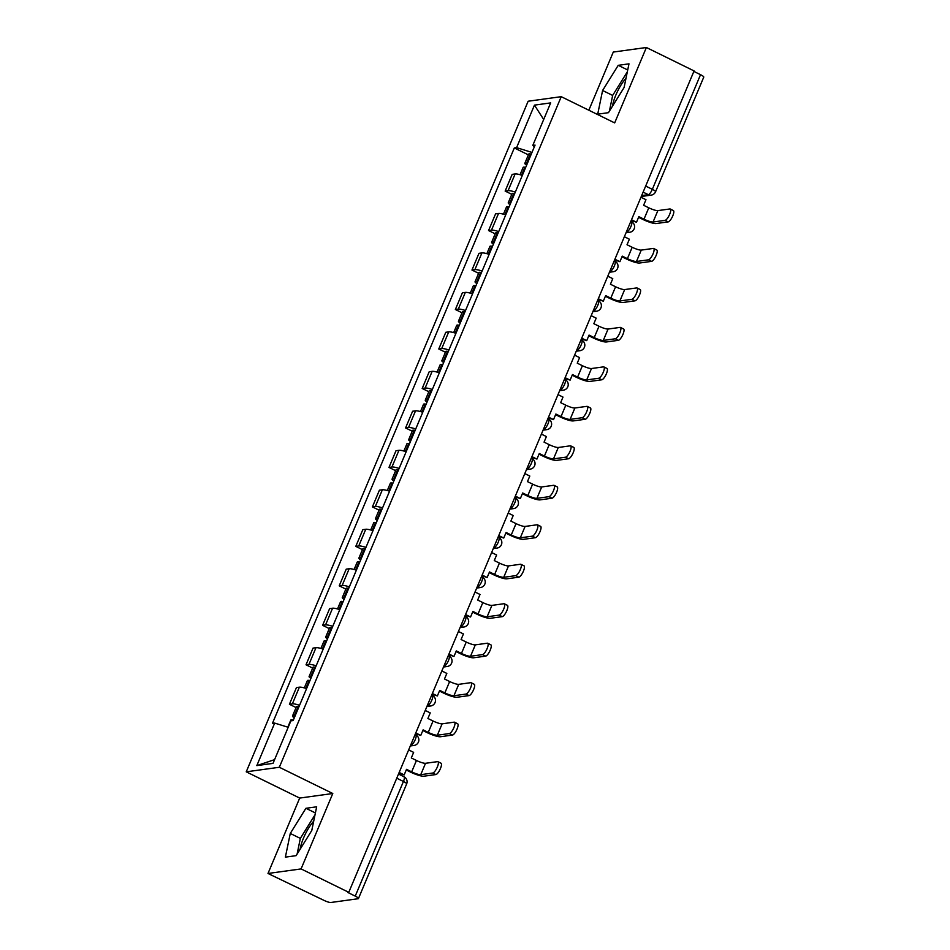 <?xml version="1.0" encoding="UTF-8"?>
<svg xmlns="http://www.w3.org/2000/svg" width="950" height="950" viewBox="0 0 950 950"><rect width="100%" height="100%" fill="white"/><g stroke="black" fill="none" stroke-linecap="round" stroke-linejoin="round"><path stroke-width="1.43" d="M612.465 106.222A21.791 6.424 116.2 0 1 615.885 94.988A21.791 6.424 116.2 0 1 626.014 78.232M300.152 849.193A21.791 6.424 116.2 0 1 303.561 837.959A21.791 6.424 116.2 0 1 313.69 821.216M267.995 873.477L301.079 868.918L348.781 892.335L694.07 70.918L646.38 47.5L614.674 122.906L561.236 96.674L528.141 101.234L246.24 771.828L299.689 798.071L267.995 873.477L324.081 900.41A5.593 1.045 -157.2 0 0 330.802 902.5L358.103 898.736A5.593 1.045 -157.2 0 0 358.459 898.546A5.593 1.045 -157.2 0 0 355.241 896.123L403.429 781.482A5.593 1.651 -63.8 0 0 403.964 776.732L398.501 774.048M646.38 47.5L613.284 52.06L588.834 110.224M301.079 868.918L332.785 793.511L279.336 767.268L561.236 96.674M348.781 892.335L347.807 892.466L355.241 896.123M693.856 71.416L700.53 74.694A5.593 1.045 22.8 0 1 703.76 77.128L655.571 191.769A5.593 1.045 -157.2 0 0 652.341 189.335L700.53 74.694M522.322 175.394A12.849 2.399 -157.2 0 0 515.114 173.969L512.169 174.373L505.151 191.081L508.096 190.677A12.849 2.399 22.8 0 1 515.304 192.09M511.789 194.346L505.151 191.081M505.733 214.866A12.849 2.399 -157.2 0 0 498.524 213.453L495.579 213.857L488.561 230.553L491.494 230.149A12.849 2.399 22.8 0 1 498.702 231.574M495.199 233.819L488.561 230.553M489.131 254.351A12.849 2.399 -157.2 0 0 481.923 252.926L478.978 253.329L471.96 270.038L474.905 269.622A12.849 2.399 22.8 0 1 482.113 271.047M478.61 273.291L471.96 270.038M472.542 293.823A12.849 2.399 -157.2 0 0 465.334 292.398L462.389 292.802L455.371 309.51L458.304 309.106A12.849 2.399 22.8 0 1 465.512 310.531M462.009 312.776L455.371 309.51M455.941 333.296A12.849 2.399 -157.2 0 0 448.733 331.883L445.787 332.286L438.769 348.983L441.714 348.579A12.849 2.399 22.8 0 1 448.923 350.004M445.419 352.248L438.769 348.983M439.351 372.78A12.849 2.399 -157.2 0 0 432.143 371.355L429.198 371.759L422.18 388.467L425.125 388.051A12.849 2.399 22.8 0 1 432.333 389.476M428.818 391.721L422.18 388.467M422.75 412.253A12.849 2.399 -157.2 0 0 415.542 410.827L412.609 411.243L405.579 427.939L408.524 427.536A12.849 2.399 22.8 0 1 415.732 428.961M412.229 431.205L405.579 427.939M406.161 451.725A12.849 2.399 -157.2 0 0 398.952 450.312L396.008 450.716L388.989 467.412L391.934 467.008A12.849 2.399 22.8 0 1 399.142 468.433M395.628 470.678L388.989 467.412M389.571 491.209A12.849 2.399 -157.2 0 0 382.363 489.784L379.418 490.188L372.4 506.896L375.333 506.492A12.849 2.399 22.8 0 1 382.541 507.906M379.038 510.15L372.4 506.896M372.97 530.682A12.849 2.399 -157.2 0 0 365.762 529.257L362.817 529.673L355.799 546.369L358.744 545.965A12.849 2.399 22.8 0 1 365.952 547.39M362.449 549.634L355.799 546.369M356.381 570.166A12.849 2.399 -157.2 0 0 349.173 568.741L346.228 569.145L339.209 585.841L342.142 585.438A12.849 2.399 22.8 0 1 349.351 586.862M345.848 589.107L339.209 585.841M339.779 609.639A12.849 2.399 -157.2 0 0 332.571 608.214L329.626 608.617L322.608 625.326L325.553 624.922A12.849 2.399 22.8 0 1 332.761 626.335M329.258 628.579L322.608 625.326M323.19 649.111A12.849 2.399 -157.2 0 0 315.982 647.686L313.037 648.102L306.019 664.798L308.964 664.394A12.849 2.399 22.8 0 1 316.172 665.819M312.657 668.064L306.019 664.798M306.589 688.596A12.849 2.399 -157.2 0 0 299.381 687.171L296.447 687.574L289.418 704.271L292.363 703.867A12.849 2.399 22.8 0 1 299.571 705.292M296.067 707.536L289.418 704.271M531.976 152.428L516.586 147.642L534.458 105.129L550.668 102.897L532.796 145.409L534.327 146.822M274.598 759.632L256.821 765.605L273.018 763.373L290.89 720.86L293.158 720.539L535.064 145.101L532.796 145.409M256.821 765.605L274.681 723.092L288.194 727.284M516.586 147.642L514.318 147.951L272.424 723.401L274.681 723.092M246.24 771.828L279.336 767.268M608.451 112.682L624.091 87.519L628.983 63.84L618.236 65.324L602.597 90.487L597.704 114.166L608.451 112.682M299.689 798.071L332.785 793.511M296.139 855.653L311.778 830.49L316.671 806.811L305.912 808.296L290.272 833.459L285.38 857.137L296.139 855.653M528.39 154.862L514.318 147.951M534.458 105.129L543.685 119.486M627.332 71.82L612.655 95.427L609.413 111.138M612.655 95.427L602.597 90.487M627.712 69.979L618.236 65.324M315.02 814.791L300.342 838.399L297.101 854.109M300.342 838.399L290.272 833.459M315.4 812.951L305.912 808.296M665.083 220.352A6.282 1.853 -63.8 0 0 669.406 214.914A6.282 1.853 -63.8 0 0 670.249 209.012A6.282 1.853 -63.8 0 0 669.869 208.964L657.851 210.615L653.066 222.003L665.083 220.352L668.194 221.884L656.189 223.535A11.174 2.078 22.8 0 1 642.734 219.367L638.566 217.312M670.249 209.012L673.36 210.544A6.282 1.853 116.2 0 1 672.517 216.446A6.282 1.853 116.2 0 1 668.194 221.884M631.501 219.771L636.5 222.229L638.839 216.659L643.993 219.189A7.541 1.401 -157.2 0 0 653.066 222.003M636.5 222.229L631.216 220.424M527.393 163.329A21.232 3.954 -157.2 0 0 526.846 163.234L526.585 163.186A7.054 1.318 -157.2 0 0 524.827 163.341A7.054 1.318 -157.2 0 0 526.621 165.158M524.827 163.341L528.711 154.102A7.054 1.318 22.8 0 1 530.468 153.947L530.729 153.995A21.232 3.954 22.8 0 1 531.276 154.09M520.042 174.705L523.129 167.39A7.054 1.318 22.8 0 1 524.887 167.236L525.148 167.271A21.232 3.954 22.8 0 1 525.694 167.378M640.965 197.244L645.964 199.702L643.625 205.271L648.779 207.801A7.541 1.401 -157.2 0 0 657.851 210.615M648.482 259.825A6.282 1.853 -63.8 0 0 652.804 254.398A6.282 1.853 -63.8 0 0 653.648 248.496A6.282 1.853 -63.8 0 0 653.268 248.437L641.262 250.099L636.476 261.488L648.482 259.825L651.605 261.357L639.587 263.019A11.174 2.078 22.8 0 1 626.145 258.839L621.977 256.785M653.648 248.496L656.771 250.016A6.282 1.853 116.2 0 1 655.916 255.93A6.282 1.853 116.2 0 1 651.605 261.357M614.899 259.243L619.911 261.701L622.25 256.132L627.404 258.661A7.541 1.401 -157.2 0 0 636.476 261.488M619.911 261.701L614.626 259.896M510.803 202.801A21.232 3.954 -157.2 0 0 510.257 202.706L509.996 202.659A7.054 1.318 -157.2 0 0 508.226 202.813A7.054 1.318 -157.2 0 0 510.031 204.63M508.226 202.813L512.109 193.574A7.054 1.318 22.8 0 1 513.879 193.42L514.128 193.467A21.232 3.954 22.8 0 1 514.686 193.562M503.452 214.178L506.528 206.862A7.054 1.318 22.8 0 1 508.298 206.708L508.547 206.756A21.232 3.954 22.8 0 1 509.093 206.851M624.364 236.728L629.375 239.186L627.036 244.744L632.189 247.273A7.541 1.401 -157.2 0 0 641.262 250.099M631.893 299.309A6.282 1.853 -63.8 0 0 636.215 293.871A6.282 1.853 -63.8 0 0 637.058 287.969A6.282 1.853 -63.8 0 0 636.678 287.921L624.672 289.572L619.875 300.96L631.893 299.309L635.004 300.829L622.998 302.492A11.174 2.078 22.8 0 1 609.556 298.312L605.376 296.269M637.058 287.969L640.169 289.501A6.282 1.853 116.2 0 1 639.326 295.402A6.282 1.853 116.2 0 1 635.004 300.829M598.31 298.728L603.309 301.186L605.649 295.616L610.803 298.146A7.541 1.401 -157.2 0 0 619.875 300.96M603.309 301.186L598.037 299.381M494.202 242.286A21.232 3.954 -157.2 0 0 493.656 242.179L493.406 242.143A7.054 1.318 -157.2 0 0 491.637 242.286A7.054 1.318 -157.2 0 0 493.43 244.114M491.637 242.286L495.52 233.059A7.054 1.318 22.8 0 1 497.289 232.904L497.539 232.94A21.232 3.954 22.8 0 1 498.085 233.047M486.863 253.662L489.939 246.335A7.054 1.318 22.8 0 1 491.696 246.181L491.957 246.228A21.232 3.954 22.8 0 1 492.504 246.335M607.774 276.201L612.774 278.659L610.434 284.228L615.588 286.757A7.541 1.401 -157.2 0 0 624.672 289.572M615.303 338.782A6.282 1.853 -63.8 0 0 619.614 333.343A6.282 1.853 -63.8 0 0 620.457 327.441A6.282 1.853 -63.8 0 0 620.089 327.394L608.071 329.044L603.286 340.433L615.303 338.782L618.414 340.314L606.397 341.964A11.174 2.078 22.8 0 1 592.954 337.796L588.786 335.742M620.457 327.441L623.58 328.973A6.282 1.853 116.2 0 1 622.737 334.875A6.282 1.853 116.2 0 1 618.414 340.314M581.709 338.2L586.72 340.658L589.059 335.089L594.213 337.618A7.541 1.401 -157.2 0 0 603.286 340.433M586.72 340.658L581.436 338.853M477.613 281.758A21.232 3.954 -157.2 0 0 477.066 281.663L476.805 281.616A7.054 1.318 -157.2 0 0 475.048 281.77A7.054 1.318 -157.2 0 0 476.841 283.587M475.048 281.77L478.931 272.531A7.054 1.318 22.8 0 1 480.688 272.377L480.949 272.424A21.232 3.954 22.8 0 1 481.496 272.519M470.262 293.134L473.338 285.819A7.054 1.318 22.8 0 1 475.107 285.665L475.356 285.712A21.232 3.954 22.8 0 1 475.902 285.808M591.185 315.673L596.184 318.131L593.845 323.701L598.999 326.23A7.541 1.401 -157.2 0 0 608.071 329.044M598.702 378.254A6.282 1.853 -63.8 0 0 603.024 372.827A6.282 1.853 -63.8 0 0 603.867 366.926A6.282 1.853 -63.8 0 0 603.487 366.866L591.482 368.529L586.696 379.917L598.702 378.254L601.813 379.786L589.808 381.449A11.174 2.078 22.8 0 1 576.365 377.269L572.185 375.214M603.867 366.926L606.979 368.457A6.282 1.853 116.2 0 1 606.136 374.359A6.282 1.853 116.2 0 1 601.813 379.786M565.119 377.673L570.119 380.131L572.458 374.561L577.612 377.091A7.541 1.401 -157.2 0 0 586.696 379.917M570.119 380.131L564.846 378.326M461.011 321.231A21.232 3.954 -157.2 0 0 460.465 321.136L460.216 321.088A7.054 1.318 -157.2 0 0 458.446 321.242A7.054 1.318 -157.2 0 0 460.251 323.059M458.446 321.242L462.329 312.004A7.054 1.318 22.8 0 1 464.099 311.849L464.348 311.897A21.232 3.954 22.8 0 1 464.894 312.004M453.673 332.607L456.748 325.292A7.054 1.318 22.8 0 1 458.506 325.137L458.767 325.185A21.232 3.954 22.8 0 1 459.313 325.28M574.584 355.157L579.595 357.616L577.256 363.173L582.398 365.702A7.541 1.401 -157.2 0 0 591.482 368.529M582.112 417.739A6.282 1.853 -63.8 0 0 586.423 412.3A6.282 1.853 -63.8 0 0 587.278 406.398A6.282 1.853 -63.8 0 0 586.898 406.351L574.881 408.001L570.095 419.389L582.112 417.739L585.224 419.271L573.218 420.921A11.174 2.078 22.8 0 1 559.764 416.741L555.596 414.699M587.278 406.398L590.389 407.93A6.282 1.853 116.2 0 1 589.546 413.832A6.282 1.853 116.2 0 1 585.224 419.271M548.518 417.157L553.529 419.615L555.869 414.046L561.023 416.575A7.541 1.401 -157.2 0 0 570.095 419.389M553.529 419.615L548.245 417.81M444.422 360.715A21.232 3.954 -157.2 0 0 443.876 360.608L443.614 360.572A7.054 1.318 -157.2 0 0 441.857 360.727A7.054 1.318 -157.2 0 0 443.65 362.544M441.857 360.727L445.74 351.488A7.054 1.318 22.8 0 1 447.497 351.334L447.759 351.369A21.232 3.954 22.8 0 1 448.305 351.476M437.071 372.091L440.147 364.776A7.054 1.318 22.8 0 1 441.916 364.622L442.166 364.657A21.232 3.954 22.8 0 1 442.724 364.764M557.994 394.63L562.994 397.088L560.654 402.657L565.808 405.187A7.541 1.401 -157.2 0 0 574.881 408.001M565.511 457.211A6.282 1.853 -63.8 0 0 569.834 451.772A6.282 1.853 -63.8 0 0 570.677 445.871A6.282 1.853 -63.8 0 0 570.297 445.823L558.291 447.486L553.506 458.862L565.511 457.211L568.634 458.743L556.617 460.394A11.174 2.078 22.8 0 1 543.174 456.226L538.994 454.171M570.677 445.871L573.788 447.402A6.282 1.853 116.2 0 1 572.945 453.304A6.282 1.853 116.2 0 1 568.634 458.743M531.929 456.629L536.928 459.088L539.279 453.518L544.421 456.048A7.541 1.401 -157.2 0 0 553.506 458.862M536.928 459.088L531.656 457.282M427.832 400.188A21.232 3.954 -157.2 0 0 427.274 400.093L427.025 400.045A7.054 1.318 -157.2 0 0 425.256 400.199A7.054 1.318 -157.2 0 0 427.061 402.016M425.256 400.199L429.139 390.961A7.054 1.318 22.8 0 1 430.908 390.806L431.157 390.854A21.232 3.954 22.8 0 1 431.704 390.949M420.482 411.564L423.558 404.249A7.054 1.318 22.8 0 1 425.327 404.094L425.576 404.142A21.232 3.954 22.8 0 1 426.122 404.237M541.393 434.103L546.404 436.561L544.065 442.13L549.219 444.659A7.541 1.401 -157.2 0 0 558.291 447.486M548.922 496.684A6.282 1.853 -63.8 0 0 553.244 491.257A6.282 1.853 -63.8 0 0 554.087 485.355A6.282 1.853 -63.8 0 0 553.707 485.296L541.69 486.958L536.904 498.346L548.922 496.684L552.033 498.216L540.028 499.878A11.174 2.078 22.8 0 1 526.573 495.698L522.405 493.656M554.087 485.355L557.199 486.887A6.282 1.853 116.2 0 1 556.356 492.789A6.282 1.853 116.2 0 1 552.033 498.216M515.339 496.102L520.339 498.56L522.678 492.991L527.832 495.532A7.541 1.401 -157.2 0 0 536.904 498.346M520.339 498.56L515.054 496.755M411.231 439.66A21.232 3.954 -157.2 0 0 410.685 439.565L410.424 439.517A7.054 1.318 -157.2 0 0 408.666 439.672A7.054 1.318 -157.2 0 0 410.459 441.501M408.666 439.672L412.549 430.433A7.054 1.318 22.8 0 1 414.307 430.279L414.568 430.326A21.232 3.954 22.8 0 1 415.114 430.433M403.881 451.036L406.968 443.721A7.054 1.318 22.8 0 1 408.726 443.567L408.987 443.614A21.232 3.954 22.8 0 1 409.533 443.709M524.804 473.587L529.803 476.045L527.464 481.614L532.617 484.144A7.541 1.401 -157.2 0 0 541.69 486.958M532.321 536.168A6.282 1.853 -63.8 0 0 536.643 530.729A6.282 1.853 -63.8 0 0 537.486 524.827A6.282 1.853 -63.8 0 0 537.106 524.78L525.101 526.431L520.315 537.819L532.321 536.168L535.444 537.7L523.426 539.351A11.174 2.078 22.8 0 1 509.984 535.171L505.816 533.128M537.486 524.827L540.609 526.359A6.282 1.853 116.2 0 1 539.754 532.261A6.282 1.853 116.2 0 1 535.444 537.7M498.738 535.586L503.749 538.044L506.089 532.475L511.242 535.004A7.541 1.401 -157.2 0 0 520.315 537.819M503.749 538.044L498.465 536.239M394.642 479.144A21.232 3.954 -157.2 0 0 394.084 479.037L393.834 479.002A7.054 1.318 -157.2 0 0 392.065 479.156A7.054 1.318 -157.2 0 0 393.87 480.973M392.065 479.156L395.948 469.918A7.054 1.318 22.8 0 1 397.718 469.763L397.967 469.811A21.232 3.954 22.8 0 1 398.525 469.906M387.291 490.521L390.367 483.206A7.054 1.318 22.8 0 1 392.136 483.051L392.386 483.087A21.232 3.954 22.8 0 1 392.932 483.194M508.202 513.059L513.214 515.518L510.874 521.087L516.028 523.616A7.541 1.401 -157.2 0 0 525.101 526.431M515.731 575.641A6.282 1.853 -63.8 0 0 520.054 570.214A6.282 1.853 -63.8 0 0 520.897 564.3A6.282 1.853 -63.8 0 0 520.517 564.253L508.511 565.915L503.714 577.303L515.731 575.641L518.842 577.173L506.837 578.823A11.174 2.078 22.8 0 1 493.394 574.655L489.214 572.601M520.897 564.3L524.008 565.832A6.282 1.853 116.2 0 1 523.165 571.734A6.282 1.853 116.2 0 1 518.842 577.173M482.149 575.059L487.148 577.517L489.488 571.947L494.641 574.477A7.541 1.401 -157.2 0 0 503.714 577.303M487.148 577.517L481.876 575.712M378.041 518.617A21.232 3.954 -157.2 0 0 377.494 518.522L377.245 518.474A7.054 1.318 -157.2 0 0 375.476 518.629A7.054 1.318 -157.2 0 0 377.269 520.446M375.476 518.629L379.359 509.39A7.054 1.318 22.8 0 1 381.128 509.236L381.378 509.283A21.232 3.954 22.8 0 1 381.924 509.378M370.702 529.993L373.777 522.678A7.054 1.318 22.8 0 1 375.535 522.524L375.796 522.571A21.232 3.954 22.8 0 1 376.343 522.666M491.613 552.532L496.613 554.99L494.273 560.559L499.427 563.089A7.541 1.401 -157.2 0 0 508.511 565.915M499.13 615.113A6.282 1.853 -63.8 0 0 503.452 609.686A6.282 1.853 -63.8 0 0 504.296 603.784A6.282 1.853 -63.8 0 0 503.928 603.737L491.91 605.388L487.124 616.776L499.13 615.113L502.253 616.645L490.236 618.307A11.174 2.078 22.8 0 1 476.793 614.127L472.625 612.085M504.296 603.784L507.419 605.316A6.282 1.853 116.2 0 1 506.576 611.218A6.282 1.853 116.2 0 1 502.253 616.645M465.548 614.531L470.559 616.989L472.898 611.432L478.052 613.961A7.541 1.401 -157.2 0 0 487.124 616.776M470.559 616.989L465.274 615.184M361.451 558.089A21.232 3.954 -157.2 0 0 360.905 557.994L360.644 557.947A7.054 1.318 -157.2 0 0 358.886 558.101A7.054 1.318 -157.2 0 0 360.679 559.93M358.886 558.101L362.769 548.874A7.054 1.318 22.8 0 1 364.527 548.72L364.788 548.756A21.232 3.954 22.8 0 1 365.334 548.862M354.101 569.477L357.176 562.151A7.054 1.318 22.8 0 1 358.946 561.996L359.195 562.044A21.232 3.954 22.8 0 1 359.741 562.139M475.024 592.016L480.023 594.474L477.684 600.044L482.838 602.573A7.541 1.401 -157.2 0 0 491.91 605.388M482.541 654.597A6.282 1.853 -63.8 0 0 486.863 649.159A6.282 1.853 -63.8 0 0 487.706 643.257A6.282 1.853 -63.8 0 0 487.326 643.209L475.321 644.86L470.535 656.248L482.541 654.597L485.652 656.129L473.646 657.78A11.174 2.078 22.8 0 1 460.204 653.6L456.024 651.557M487.706 643.257L490.817 644.789A6.282 1.853 116.2 0 1 489.974 650.691A6.282 1.853 116.2 0 1 485.652 656.129M448.958 654.016L453.957 656.474L456.297 650.904L461.451 653.434A7.541 1.401 -157.2 0 0 470.535 656.248M453.957 656.474L448.685 654.669M344.85 597.574A21.232 3.954 -157.2 0 0 344.304 597.467L344.054 597.431A7.054 1.318 -157.2 0 0 342.285 597.586A7.054 1.318 -157.2 0 0 344.09 599.403M342.285 597.586L346.168 588.347A7.054 1.318 22.8 0 1 347.938 588.192L348.187 588.24A21.232 3.954 22.8 0 1 348.733 588.335M337.511 608.95L340.587 601.635A7.054 1.318 22.8 0 1 342.344 601.481L342.606 601.516A21.232 3.954 22.8 0 1 343.152 601.623M458.423 631.489L463.434 633.947L461.082 639.516L466.236 642.046A7.541 1.401 -157.2 0 0 475.321 644.86M465.951 694.07A6.282 1.853 -63.8 0 0 470.262 688.643A6.282 1.853 -63.8 0 0 471.105 682.741A6.282 1.853 -63.8 0 0 470.737 682.682L458.719 684.344L453.934 695.732L465.951 694.07L469.062 695.602L457.057 697.252A11.174 2.078 22.8 0 1 443.603 693.084L439.434 691.03M471.105 682.741L474.228 684.261A6.282 1.853 116.2 0 1 473.385 690.163A6.282 1.853 116.2 0 1 469.062 695.602M432.357 693.488L437.368 695.946L439.707 690.377L444.861 692.906A7.541 1.401 -157.2 0 0 453.934 695.732M437.368 695.946L432.084 694.141M328.261 637.046A21.232 3.954 -157.2 0 0 327.714 636.951L327.453 636.904A7.054 1.318 -157.2 0 0 325.696 637.058A7.054 1.318 -157.2 0 0 327.489 638.875M325.696 637.058L329.579 627.819A7.054 1.318 22.8 0 1 331.336 627.665L331.598 627.712A21.232 3.954 22.8 0 1 332.144 627.807M320.91 648.422L323.986 641.107A7.054 1.318 22.8 0 1 325.755 640.953L326.004 641.001A21.232 3.954 22.8 0 1 326.562 641.096M441.833 670.973L446.832 673.419L444.493 678.989L449.647 681.518A7.541 1.401 -157.2 0 0 458.719 684.344M449.35 733.554A6.282 1.853 -63.8 0 0 453.673 728.116A6.282 1.853 -63.8 0 0 454.516 722.214A6.282 1.853 -63.8 0 0 454.136 722.166L442.13 723.817L437.344 735.205L449.35 733.554L452.473 735.074L440.456 736.737A11.174 2.078 22.8 0 1 427.013 732.557L422.833 730.514M454.516 722.214L457.627 723.746A6.282 1.853 116.2 0 1 456.784 729.648A6.282 1.853 116.2 0 1 452.473 735.074M415.767 732.961L420.767 735.419L423.118 729.861L428.26 732.391A7.541 1.401 -157.2 0 0 437.344 735.205M420.767 735.419L415.494 733.626M311.659 676.531A21.232 3.954 -157.2 0 0 311.113 676.424L310.864 676.376A7.054 1.318 -157.2 0 0 309.094 676.531A7.054 1.318 -157.2 0 0 310.899 678.359M309.094 676.531L312.978 667.304A7.054 1.318 22.8 0 1 314.747 667.149L314.996 667.185A21.232 3.954 22.8 0 1 315.543 667.292M304.321 687.907L307.396 680.58A7.054 1.318 22.8 0 1 309.166 680.426L309.415 680.473A21.232 3.954 22.8 0 1 309.961 680.58M425.232 710.446L430.243 712.904L427.904 718.473L433.058 721.002A7.541 1.401 -157.2 0 0 442.13 723.817M432.761 773.027A6.282 1.853 -63.8 0 0 437.083 767.588A6.282 1.853 -63.8 0 0 437.926 761.686A6.282 1.853 -63.8 0 0 437.546 761.639L425.529 763.289L420.743 774.678L432.761 773.027L435.872 774.559L423.866 776.209A11.174 2.078 22.8 0 1 410.412 772.041L406.244 769.987M437.926 761.686L441.037 763.218A6.282 1.853 116.2 0 1 440.194 769.12A6.282 1.853 116.2 0 1 435.872 774.559M399.178 772.445L404.178 774.903L406.517 769.334L411.671 771.863A7.541 1.401 -157.2 0 0 420.743 774.678M404.178 774.903L398.893 773.098M295.07 716.003A21.232 3.954 -157.2 0 0 294.524 715.896L294.262 715.861A7.054 1.318 -157.2 0 0 292.505 716.015A7.054 1.318 -157.2 0 0 294.298 717.832M292.505 716.015L296.388 706.776A7.054 1.318 22.8 0 1 298.146 706.622L298.407 706.669A21.232 3.954 22.8 0 1 298.953 706.764M287.814 727.166L290.807 720.064A7.054 1.318 22.8 0 1 292.564 719.91L292.826 719.946A21.232 3.954 22.8 0 1 293.372 720.053M408.642 749.918L413.642 752.376L411.303 757.946L416.456 760.475A7.541 1.401 -157.2 0 0 425.529 763.289M410.685 745.049L411.172 744.978A5.593 1.651 -63.8 0 0 415.233 739.658A5.593 1.651 -63.8 0 0 415.767 734.908L415.091 734.576M427.286 705.565L427.761 705.506A5.593 1.651 -63.8 0 0 431.822 700.174A5.593 1.651 -63.8 0 0 432.357 695.424L431.692 695.103M443.876 666.092L444.363 666.021A5.593 1.651 -63.8 0 0 448.412 660.701A5.593 1.651 -63.8 0 0 448.946 655.951L448.281 655.619M460.477 626.62L460.952 626.549A5.593 1.651 -63.8 0 0 465.013 621.217A5.593 1.651 -63.8 0 0 465.548 616.467L464.871 616.146M477.066 587.136L477.553 587.076A5.593 1.651 -63.8 0 0 481.603 581.744A5.593 1.651 -63.8 0 0 482.137 576.994L481.472 576.662M493.668 547.663L494.142 547.592A5.593 1.651 -63.8 0 0 498.204 542.272A5.593 1.651 -63.8 0 0 498.738 537.522L498.061 537.189M510.257 508.191L510.744 508.119A5.593 1.651 -63.8 0 0 514.793 502.787A5.593 1.651 -63.8 0 0 515.327 498.037L514.663 497.717M526.846 468.706L527.333 468.647A5.593 1.651 -63.8 0 0 531.394 463.315A5.593 1.651 -63.8 0 0 531.929 458.565L531.252 458.233M543.447 429.234L543.923 429.162A5.593 1.651 -63.8 0 0 547.984 423.843A5.593 1.651 -63.8 0 0 548.518 419.093L547.853 418.76M560.037 389.761L560.524 389.69A5.593 1.651 -63.8 0 0 564.573 384.358A5.593 1.651 -63.8 0 0 565.107 379.608L564.442 379.287M576.638 350.277L577.113 350.218A5.593 1.651 -63.8 0 0 581.174 344.886A5.593 1.651 -63.8 0 0 581.709 340.136L581.032 339.803M593.227 310.804L593.714 310.733A5.593 1.651 -63.8 0 0 597.764 305.413A5.593 1.651 -63.8 0 0 598.298 300.663L597.633 300.331M609.829 271.32L610.304 271.261A5.593 1.651 -63.8 0 0 614.365 265.929A5.593 1.651 -63.8 0 0 614.899 261.179L614.222 260.858M626.418 231.848L626.905 231.788A5.593 1.651 -63.8 0 0 630.954 226.456A5.593 1.651 -63.8 0 0 631.489 221.706L630.824 221.374M641.666 195.569L648.292 194.655A5.593 1.651 -63.8 0 0 652.341 189.335L645.668 186.058M643.114 192.126L648.292 194.655A5.593 5.237 -97.8 0 0 651.178 195.13A5.593 5.593 0 0 0 655.571 191.769M410.792 744.8L411.172 744.978A5.593 5.237 82.2 0 0 414.058 745.453A5.593 5.593 0 0 0 415.767 734.908M427.393 705.316L427.761 705.506A5.593 5.237 82.2 0 0 430.659 705.981A5.593 5.593 0 0 0 432.357 695.424M443.983 665.843L444.363 666.021A5.593 5.237 82.2 0 0 447.248 666.496A5.593 5.593 0 0 0 448.946 655.951M460.584 626.371L460.952 626.549A5.593 5.237 82.2 0 0 463.849 627.024A5.593 5.593 0 0 0 465.548 616.467M477.173 586.886L477.553 587.076A5.593 5.237 82.2 0 0 480.439 587.551A5.593 5.593 0 0 0 482.137 576.994M493.762 547.414L494.142 547.592A5.593 5.237 82.2 0 0 497.04 548.067A5.593 5.593 0 0 0 498.738 537.522M510.364 507.929L510.744 508.119A5.593 5.237 82.2 0 0 513.629 508.594A5.593 5.593 0 0 0 515.327 498.037M526.953 468.457L527.333 468.647A5.593 5.237 82.2 0 0 530.219 469.122A5.593 5.593 0 0 0 531.929 458.565M543.554 428.984L543.923 429.162A5.593 5.237 82.2 0 0 546.82 429.637A5.593 5.593 0 0 0 548.518 419.093M560.144 389.5L560.524 389.69A5.593 5.237 82.2 0 0 563.409 390.165A5.593 5.593 0 0 0 565.107 379.608M576.745 350.027L577.113 350.218A5.593 5.237 82.2 0 0 580.011 350.692A5.593 5.593 0 0 0 581.709 340.136M593.334 310.555L593.714 310.733A5.593 5.237 82.2 0 0 596.6 311.208A5.593 5.593 0 0 0 598.298 300.663M609.924 271.071L610.304 271.261A5.593 5.237 82.2 0 0 613.201 271.736A5.593 5.593 0 0 0 614.899 261.179M626.525 231.598L626.905 231.788A5.593 5.237 82.2 0 0 629.791 232.251A5.593 5.593 0 0 0 631.489 221.706M308.964 664.394L315.982 647.686M325.553 624.922L332.571 608.214M342.142 585.438L349.173 568.741M358.744 545.965L365.762 529.257M375.333 506.492L382.363 489.784M391.934 467.008L398.952 450.312M408.524 427.536L415.542 410.827M425.125 388.051L432.143 371.355M441.714 348.579L448.733 331.883M458.304 309.106L465.334 292.398M474.905 269.622L481.923 252.926M491.494 230.149L498.524 213.453M508.096 190.677L515.114 173.969M292.363 703.867L299.381 687.171M396.756 778.204L403.429 781.482A5.593 1.045 -157.2 0 1 406.647 783.916A5.593 5.593 0 0 0 403.964 776.732M526.846 163.234L530.729 153.995M526.585 163.186L530.468 153.947M521.562 175.144L524.887 167.236M648.779 207.801L643.993 219.189M521.799 175.227L525.148 167.271M510.257 202.706L514.128 193.467M509.996 202.659L513.879 193.42M504.961 214.629L508.298 206.708M632.189 247.273L627.404 258.661M505.21 214.7L508.547 206.756M493.656 242.179L497.539 232.94M493.406 242.143L497.289 232.904M488.371 254.101L491.696 246.181M615.588 286.757L610.803 298.146M488.609 254.184L491.957 246.228M477.066 281.663L480.949 272.424M476.805 281.616L480.688 272.377M471.782 293.574L475.107 285.665M598.999 326.23L594.213 337.618M472.019 293.657L475.356 285.712M460.465 321.136L464.348 311.897M460.216 321.088L464.099 311.849M455.181 333.058L458.506 325.137M582.398 365.702L577.612 377.091M455.43 333.129L458.767 325.185M443.876 360.608L447.759 351.369M443.614 360.572L447.497 351.334M438.591 372.531L441.916 364.622M565.808 405.187L561.023 416.575M438.829 372.614L442.166 364.657M427.274 400.093L431.157 390.854M427.025 400.045L430.908 390.806M421.99 412.015L425.327 404.094M549.219 444.659L544.421 456.048M422.239 412.086L425.576 404.142M410.685 439.565L414.568 430.326M410.424 439.517L414.307 430.279M405.401 451.488L408.726 443.567M532.617 484.144L527.832 495.532M405.638 451.559L408.987 443.614M394.084 479.037L397.967 469.811M393.834 479.002L397.718 469.763M388.799 490.96L392.136 483.051M516.028 523.616L511.242 535.004M389.049 491.043L392.386 483.087M377.494 518.522L381.378 509.283M377.245 518.474L381.128 509.236M372.21 530.444L375.535 522.524M499.427 563.089L494.641 574.477M372.447 530.516L375.796 522.571M360.905 557.994L364.788 548.756M360.644 557.947L364.527 548.72M355.621 569.917L358.946 561.996M482.838 602.573L478.052 613.961M355.858 569.988L359.195 562.044M344.304 597.467L348.187 588.24M344.054 597.431L347.938 588.192M339.019 609.389L342.344 601.481M466.236 642.046L461.451 653.434M339.269 609.472L342.606 601.516M327.714 636.951L331.598 627.712M327.453 636.904L331.336 627.665M322.43 648.874L325.755 640.953M449.647 681.518L444.861 692.906M322.668 648.945L326.004 641.001M311.113 676.424L314.996 667.185M310.864 676.376L314.747 667.149M305.829 688.346L309.166 680.426M433.058 721.002L428.26 732.391M306.078 688.418L309.415 680.473M294.524 715.896L298.407 706.669M294.262 715.861L298.146 706.622M292.244 720.67L292.564 719.91M416.456 760.475L411.671 771.863M292.541 720.634L292.826 719.946M626.026 232.774L629.791 232.251M609.437 272.246L613.201 271.736M592.836 311.731L596.6 311.208M576.246 351.203L580.011 350.692M559.645 390.688L563.409 390.165M543.056 430.16L546.82 429.637M526.466 469.633L530.219 469.122M509.865 509.117L513.629 508.594M493.276 548.589L497.04 548.067M476.674 588.062L480.439 587.551M460.085 627.546L463.849 627.024M443.484 667.019L447.248 666.496M426.894 706.491L430.659 705.981M410.305 745.976L414.058 745.453M406.647 783.916L358.459 898.546M651.178 195.13L641.274 196.496"/></g></svg>
